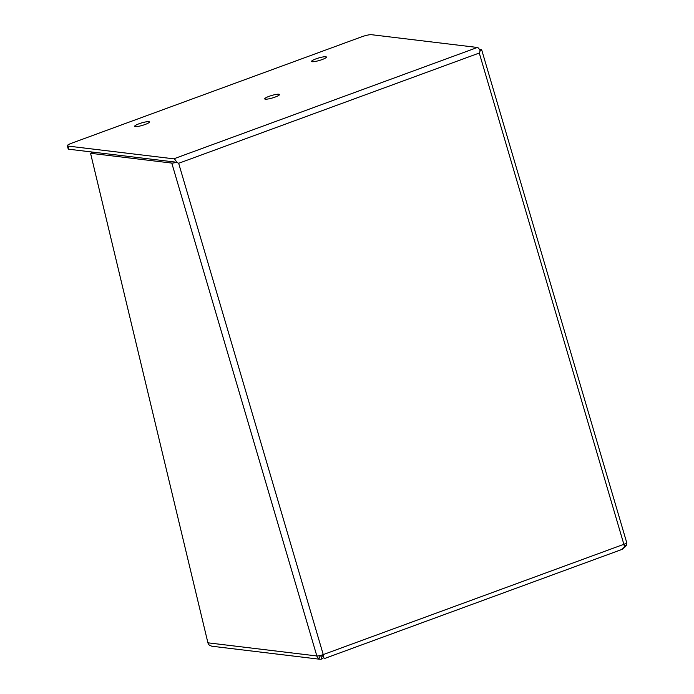 <?xml version="1.0" encoding="UTF-8"?>
<svg xmlns="http://www.w3.org/2000/svg" width="694" height="694" viewBox="0 0 694 694"><rect width="100%" height="100%" fill="white"/><g stroke="black" fill="none" stroke-linecap="round" stroke-linejoin="round"><path stroke-width="1.04" d="M139.017 123.775A7.712 1.293 -16.4 0 0 134.645 126.317A7.712 1.293 -16.4 0 0 145.072 124.504A7.712 1.293 -16.4 0 0 149.444 121.962A7.712 1.293 -16.4 0 0 139.017 123.775M315.97 58.86A7.712 1.293 -16.4 0 0 311.597 61.41A7.712 1.293 -16.4 0 0 322.025 59.597A7.712 1.293 -16.4 0 0 326.397 57.047A7.712 1.293 -16.4 0 0 315.97 58.86M269.081 96.336A7.712 1.293 -16.4 0 0 264.709 98.878A7.712 1.293 -16.4 0 0 275.145 97.065A7.712 1.293 -16.4 0 0 279.517 94.523A7.712 1.293 -16.4 0 0 269.081 96.336M479.381 49.343L481.246 49.569A5.049 0.85 163.6 0 1 481.662 49.768A5.049 0.85 163.6 0 1 480.17 50.87L479.276 53.03L480.17 50.87A5.049 1.804 -110.1 0 0 477.368 47.47L173.795 158.831A5.049 1.804 69.9 0 1 176.597 162.231L178.662 163.298L176.588 162.231A5.049 0.85 163.6 0 1 171.782 163.081L90.558 153.287L207.914 642.817A5.049 4.641 96.9 0 0 209.692 645.394L211.817 646.218L320.246 659.3L318.624 658.537A5.049 4.641 -83.1 0 1 316.846 655.96A5.049 0.85 -16.4 0 0 323.257 654.581A5.049 1.804 69.9 0 1 323.699 657.444L322.085 655.379A1.692 0.607 -110.1 0 0 322.059 654.98M621.512 549.492L624.314 547.167A5.049 1.804 -110.1 0 0 623.863 544.304A5.049 0.85 -16.4 0 0 626.725 542.639L481.662 49.768M173.795 158.831L67.917 146.061L68.853 149.227L174.801 162.014M67.917 146.061A7.764 1.301 163.6 0 1 67.275 145.757A7.764 1.301 163.6 0 1 71.673 143.19L361.635 36.825A7.764 1.301 163.6 0 1 371.498 34.7L477.368 47.47M207.914 642.817L316.846 655.96L171.782 163.081M90.558 153.287L93.499 152.203L174.723 162.006M68.853 149.227A7.764 1.301 163.6 0 1 68.212 148.924L67.275 145.757M626.448 543.064A5.049 4.641 -83.1 0 1 626.248 545.692L623.602 548.303M626.248 545.692L624.019 544.859M318.624 658.537L320.376 655.743A1.692 1.553 -83.1 0 1 320.134 655.518M322.059 654.989L320.376 655.743L320.949 655.847L321.877 659.014L320.246 659.3M321.877 659.014L323.768 657.574M623.863 544.304L479.276 53.03L178.662 163.298L323.257 654.581L623.863 544.304M320.394 655.778L320.949 655.847M324.436 658.554L622.197 549.336M324.055 658.016L323.335 656.975"/></g></svg>
